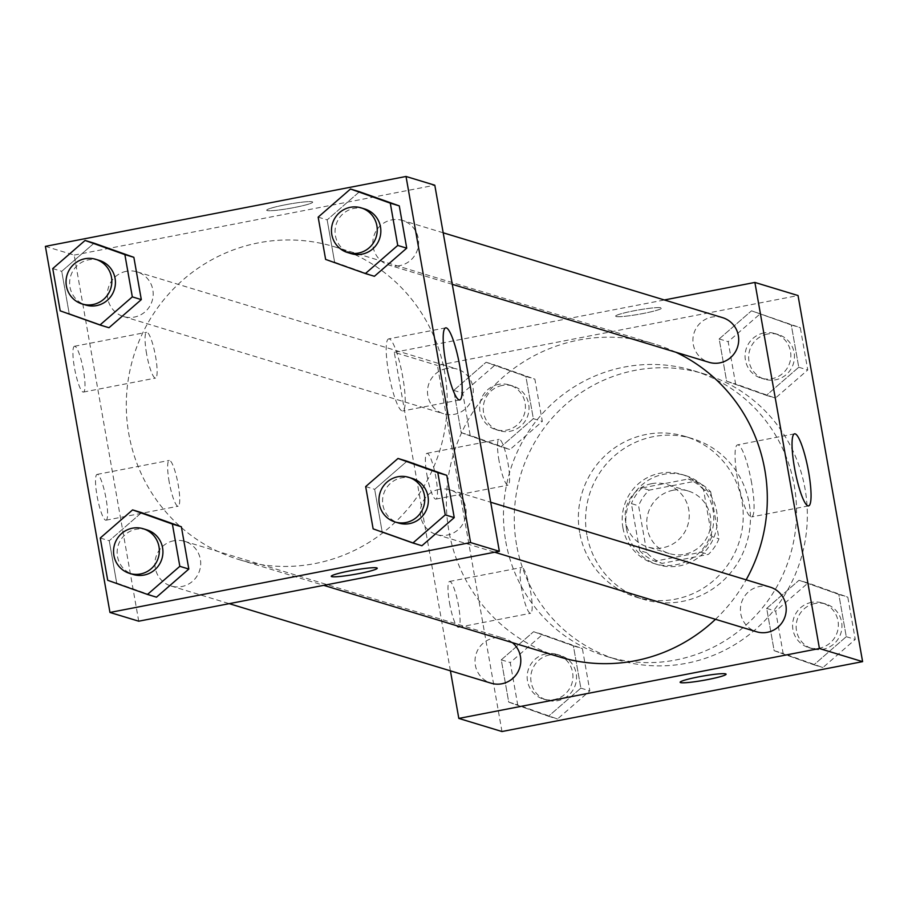 <?xml version="1.0" encoding="UTF-8"?>
<svg xmlns="http://www.w3.org/2000/svg" width="908" height="908" viewBox="0 0 908 908"><rect width="100%" height="100%" fill="white"/><g stroke="black" fill="none" stroke-linecap="round" stroke-linejoin="round"><path stroke-width="0.68" stroke-dasharray="4.54 3.41" d="M651.558 483.692A32.665 31.996 -73.1 0 0 625.215 514.087A32.665 31.996 -73.1 0 0 647.71 546.979A32.665 31.996 -73.1 0 0 687.821 525.017A32.665 31.996 -73.1 0 0 666.699 484.463A32.665 31.996 -73.1 0 0 651.558 483.692M673.134 490.241A32.665 31.996 -73.1 0 0 646.791 520.636A32.665 31.996 -73.1 0 0 669.287 553.539A32.665 31.996 -73.1 0 0 709.398 531.577A32.665 31.996 -73.1 0 0 688.275 491.024A32.665 31.996 -73.1 0 0 673.134 490.241M710.703 491.807L718.988 538.773A44.356 43.448 -73.1 0 1 708.365 554.402L662.114 563.369A44.356 43.448 -73.1 0 1 646.859 552.745L638.585 505.79A44.356 43.448 -73.1 0 1 649.197 490.15L695.46 481.183A44.356 43.448 -73.1 0 1 710.703 491.807L703.518 489.628L711.793 536.583L718.988 538.773M646.859 552.745L639.663 550.566L631.389 503.599L638.585 505.79M649.197 490.15L642.001 487.959L688.264 479.004L695.46 481.183M642.001 487.959A44.356 43.448 -73.1 0 0 631.389 503.599M639.663 550.566A44.356 43.448 -73.1 0 0 654.918 561.189L662.114 563.369M711.793 536.583A44.356 43.448 -73.1 0 1 701.18 552.223L654.918 561.189M703.518 489.628A44.356 43.448 -73.1 0 0 688.264 479.004M626.509 528.831A46.671 45.718 106.9 0 1 685.154 475.44A46.671 45.718 106.9 0 1 715.334 533.382A46.671 45.718 106.9 0 1 658.028 564.742A46.671 45.718 106.9 0 1 626.509 528.831M622.911 527.741A46.671 45.718 -73.1 0 0 654.43 563.652A46.671 45.718 -73.1 0 0 711.736 532.281A46.671 45.718 -73.1 0 0 681.556 474.351A46.671 45.718 -73.1 0 0 659.923 473.238A46.671 45.718 -73.1 0 0 622.911 527.741M701.18 552.223L708.365 554.402M586.852 534.721A84.001 82.287 106.9 0 1 692.407 438.621A84.001 82.287 106.9 0 1 746.728 542.916A84.001 82.287 106.9 0 1 643.579 599.382A84.001 82.287 106.9 0 1 586.852 534.721M579.656 532.542A84.001 82.287 106.9 0 1 685.211 436.442A84.001 82.287 106.9 0 1 739.532 540.725A84.001 82.287 106.9 0 1 636.383 597.192A84.001 82.287 106.9 0 1 579.656 532.542M516.55 544.766A149.343 146.279 106.9 0 1 704.199 373.926A149.343 146.279 106.9 0 1 800.765 559.328A149.343 146.279 106.9 0 1 617.395 659.707A149.343 146.279 106.9 0 1 516.55 544.766M505.756 541.497A149.343 146.279 -73.1 0 0 606.612 656.427A149.343 146.279 -73.1 0 0 789.983 556.048A149.343 146.279 -73.1 0 0 693.417 370.646A149.343 146.279 -73.1 0 0 624.193 367.093A149.343 146.279 -73.1 0 0 505.756 541.497M501.976 731.53L437.418 365.436L798.041 295.543M501 446.804L461.207 432.662L453.762 390.383L486.086 362.258L525.88 376.411L533.337 418.679L501 446.804L461.207 432.662L453.762 390.383L486.086 362.258L525.88 376.411L533.337 418.679L501 446.804L509.99 449.539L470.196 435.386L462.751 393.119L495.087 364.993L534.869 379.135L542.326 421.414L509.99 449.539M533.598 631.707L573.391 645.86L580.848 688.128L548.511 716.253L508.718 702.111L501.273 659.832L533.598 631.707L573.391 645.86L580.848 688.128L548.511 716.253L508.718 702.111L501.273 659.832L533.598 631.707L542.598 634.442L582.38 648.584L589.837 690.863L557.501 718.988L517.708 704.835L510.262 662.568L542.598 634.442M799.017 580.269L838.81 594.411L846.267 636.69L813.931 664.815L774.138 650.673L766.692 608.394L799.017 580.269L838.81 594.411L846.267 636.69L813.931 664.815L774.138 650.673L766.692 608.394L799.017 580.269L808.018 583.004L847.8 597.146L855.257 639.425L822.92 667.55L783.127 653.397L775.682 611.129L808.018 583.004M751.506 310.82L791.299 324.962L798.756 367.241L766.42 395.366L726.627 381.224L719.181 338.945L751.506 310.82L791.299 324.962L798.756 367.241L766.42 395.366L726.627 381.224L719.181 338.945L751.506 310.82L800.288 327.697L807.745 369.976L775.409 398.101L735.616 383.948L728.171 341.68L760.507 313.555M726.094 674.179L726.082 674.167A23.336 2.156 170 0 0 726.082 674.167A23.336 2.156 170 0 0 725.64 673.85A23.336 2.156 170 0 0 700.658 676.471A23.336 2.156 170 0 0 680.126 682.271A23.336 2.156 170 0 0 680.126 682.283L680.126 682.271M751.642 483.045A36.706 6.56 79 0 0 737.591 444.863A36.706 6.56 79 0 0 738.125 482.148A36.706 6.56 79 0 0 751.552 516.936A36.706 6.56 79 0 0 751.642 483.045M616.021 316.506A23.336 2.156 170 0 0 641.003 313.896A23.336 2.156 170 0 0 661.535 308.084A23.336 2.156 170 0 0 638.176 310.014A23.336 2.156 170 0 0 615.579 316.188A23.336 2.156 170 0 0 616.021 316.506A23.336 2.156 -10 0 1 615.579 316.2A23.336 2.156 -10 0 1 638.188 310.025A23.336 2.156 -10 0 1 661.535 308.096A23.336 2.156 -10 0 1 641.003 313.907A23.336 2.156 -10 0 1 616.021 316.517M450.425 670.842L394.265 352.327L437.418 365.436M394.265 352.327L664.372 299.969M449.528 602.991A23.336 4.177 79 0 0 458.461 627.269A23.336 4.177 79 0 0 458.12 603.559A23.336 4.177 79 0 0 449.585 581.449A23.336 4.177 79 0 0 449.528 602.991M426.93 474.861A23.336 4.177 79 0 0 435.863 499.128A23.336 4.177 79 0 0 435.522 475.429A23.336 4.177 79 0 0 426.987 453.319A23.336 4.177 79 0 0 426.93 474.861M521.646 589.008A23.336 4.177 -101 0 1 521.703 567.466A23.336 4.177 -101 0 1 530.238 589.587A23.336 4.177 -101 0 1 530.59 613.286A23.336 4.177 -101 0 1 521.646 589.008M499.06 460.878A23.336 4.177 -101 0 1 499.116 439.336A23.336 4.177 -101 0 1 507.651 461.446A23.336 4.177 -101 0 1 507.992 485.156A23.336 4.177 -101 0 1 499.06 460.878M722.586 317.652A23.336 22.859 -73.1 0 0 693.939 333.338A23.336 22.859 -73.1 0 0 709.023 362.315M512.339 642.626A23.336 22.859 -73.1 0 0 475.043 659.707A23.336 22.859 -73.1 0 0 491.114 683.202M446.35 368.546A23.336 22.859 -73.1 0 0 443.603 413.753A23.336 22.859 -73.1 0 0 472.262 398.067A23.336 22.859 -73.1 0 0 446.35 368.546M770.097 587.101A23.336 22.859 -73.1 0 0 740.463 608.258A23.336 22.859 -73.1 0 0 756.534 631.764M675.79 352.213A163.531 160.183 -73.1 0 0 654.384 343.962A163.531 160.183 -73.1 0 0 578.578 340.08A163.531 160.183 -73.1 0 0 446.691 492.227A163.531 160.183 -73.1 0 0 559.328 656.893M715.493 619.29A163.531 160.183 -73.1 0 0 746.149 579.826M258.485 242.856A163.531 160.183 -73.1 0 0 126.598 395.003A163.531 160.183 -73.1 0 0 239.235 559.668A163.531 160.183 -73.1 0 0 440.028 449.755A163.531 160.183 -73.1 0 0 334.292 246.738A163.531 160.183 -73.1 0 0 258.485 242.856M399.747 265.635A23.336 22.859 106.9 0 1 373.846 236.114A23.336 22.859 106.9 0 1 418.565 243.923A23.336 22.859 106.9 0 1 399.747 265.635M173.768 540.771A23.336 22.859 -73.1 0 0 171.022 585.978A23.336 22.859 -73.1 0 0 199.681 570.292A23.336 22.859 -73.1 0 0 173.768 540.771M126.257 271.322A23.336 22.859 -73.1 0 0 123.511 316.529A23.336 22.859 -73.1 0 0 152.169 300.843A23.336 22.859 -73.1 0 0 126.257 271.322M439.188 489.321A23.336 22.859 -73.1 0 0 436.442 534.528A23.336 22.859 -73.1 0 0 465.1 518.854A23.336 22.859 -73.1 0 0 439.188 489.321M45.4 246.363L74.172 255.103L138.731 621.197M74.172 255.103L434.796 185.209M105.6 520.182A23.336 4.177 79 0 0 105.998 520.205A23.336 4.177 79 0 0 105.657 496.506A23.336 4.177 79 0 0 97.122 474.396A23.336 4.177 79 0 0 97.065 495.938A23.336 4.177 79 0 0 105.6 520.182M74.933 346.289A23.336 4.177 79 0 0 74.524 346.254A23.336 4.177 79 0 0 74.467 367.797A23.336 4.177 79 0 0 83.411 392.074A23.336 4.177 79 0 0 83.264 369.454A23.336 4.177 79 0 0 74.933 346.289M334.609 262.14L374.391 276.293L334.609 262.14L327.152 219.872L334.609 262.14L325.62 259.416M359.489 191.747L327.152 219.872L359.489 191.747M421.914 545.742L382.12 531.589L374.664 489.321L407 461.196L374.664 489.321L382.12 531.589L421.902 545.742M116.701 583.038L156.494 597.18L116.701 583.038L109.244 540.759L116.701 583.038L107.712 580.303M141.58 512.634L109.244 540.759L141.58 512.634M94.069 243.185L61.733 271.31L69.19 313.589L108.983 327.731L69.19 313.589L61.733 271.31L94.069 243.185M169.194 481.955A23.336 4.177 -101 0 1 169.251 460.413A23.336 4.177 -101 0 1 177.786 482.523A23.336 4.177 -101 0 1 178.127 506.233A23.336 4.177 -101 0 1 169.194 481.955M146.597 353.825A23.336 4.177 -101 0 1 146.653 332.283A23.336 4.177 -101 0 1 155.189 354.392A23.336 4.177 -101 0 1 155.529 378.091A23.336 4.177 -101 0 1 146.597 353.825M285.191 204.811A23.336 2.156 170 0 0 266.714 210.225A23.336 2.156 170 0 0 290.072 208.295A23.336 2.156 170 0 0 312.67 202.121A23.336 2.156 170 0 0 285.191 204.811M389.362 338.934A36.706 6.56 79 0 0 388.726 338.888A36.706 6.56 79 0 0 389.26 376.173A36.706 6.56 79 0 0 402.698 410.972A36.706 6.56 79 0 0 402.471 375.379A36.706 6.56 79 0 0 389.362 338.934M285.203 204.822A23.336 2.156 -10 0 1 312.67 202.132A23.336 2.156 -10 0 1 290.072 208.318A23.336 2.156 -10 0 1 266.714 210.236A23.336 2.156 -10 0 1 285.203 204.822M377.217 568.204L377.229 568.215A23.336 2.156 170 0 0 377.217 568.204A23.336 2.156 170 0 0 353.87 570.133A23.336 2.156 170 0 0 331.261 576.308A23.336 2.156 170 0 0 331.261 576.319L331.261 576.308M364.732 208.965A23.336 22.859 -73.1 0 0 335.097 230.121A23.336 22.859 -73.1 0 0 351.169 253.616M318.163 217.137L327.152 219.872M412.243 478.414A23.336 22.859 -73.1 0 0 382.609 499.57A23.336 22.859 -73.1 0 0 398.68 523.065M373.131 528.865L382.12 531.589M365.674 486.586L374.664 489.321M99.312 260.403A23.336 22.859 -73.1 0 0 69.678 281.559A23.336 22.859 -73.1 0 0 85.749 305.054M60.2 310.854L69.19 313.589M52.743 268.575L61.733 271.31M146.824 529.852A23.336 22.859 -73.1 0 0 117.189 551.008A23.336 22.859 -73.1 0 0 133.26 574.503M100.255 538.024L109.244 540.759M763.923 332.941A23.336 22.859 -73.1 0 0 761.176 378.148A23.336 22.859 -73.1 0 0 789.824 362.462A23.336 22.859 -73.1 0 0 763.923 332.941M766.42 395.366L775.409 398.101M726.627 381.224L735.616 383.948M719.181 338.945L728.171 341.68M791.299 324.962L800.288 327.697M798.756 367.241L807.745 369.976M767.521 334.031A23.336 22.859 -73.1 0 0 764.774 379.249A23.336 22.859 -73.1 0 0 793.422 363.563A23.336 22.859 -73.1 0 0 767.521 334.031M811.434 602.39A23.336 22.859 -73.1 0 0 808.688 647.597A23.336 22.859 -73.1 0 0 837.335 631.911A23.336 22.859 -73.1 0 0 811.434 602.39M813.931 664.815L822.92 667.55M774.138 650.673L783.127 653.397M766.692 608.394L775.682 611.129M838.81 594.411L847.8 597.146M846.267 636.69L855.257 639.425M815.032 603.48A23.336 22.859 -73.1 0 0 812.285 648.698A23.336 22.859 -73.1 0 0 840.933 633.012A23.336 22.859 -73.1 0 0 815.032 603.48M498.503 384.379A23.336 22.859 -73.1 0 0 495.757 429.586A23.336 22.859 -73.1 0 0 524.404 413.912A23.336 22.859 -73.1 0 0 498.503 384.379M461.207 432.662L470.196 435.386M453.762 390.383L462.751 393.119M486.086 362.258L495.087 364.993M525.88 376.411L534.869 379.135M533.337 418.679L542.326 421.414M502.101 385.48A23.336 22.859 -73.1 0 0 499.355 430.687A23.336 22.859 -73.1 0 0 528.002 415.001A23.336 22.859 -73.1 0 0 502.101 385.48M546.014 653.828A23.336 22.859 -73.1 0 0 543.268 699.035A23.336 22.859 -73.1 0 0 571.915 683.361A23.336 22.859 -73.1 0 0 546.014 653.828M548.511 716.253L557.501 718.988M508.718 702.111L517.708 704.835M501.273 659.832L510.262 662.568M573.391 645.86L582.38 648.584M580.848 688.128L589.837 690.863M549.612 654.929A23.336 22.859 -73.1 0 0 546.866 700.136A23.336 22.859 -73.1 0 0 575.513 684.45A23.336 22.859 -73.1 0 0 549.612 654.929M688.275 491.024L666.699 484.463M669.287 553.539L647.71 546.979M654.43 563.652L658.028 564.742M681.556 474.351L685.154 475.44M636.383 597.192L643.579 599.382M685.211 436.442L692.407 438.621M606.612 656.427L617.395 659.707M693.417 370.646L704.199 373.926M794.568 433.82L737.591 444.863M808.54 505.892L751.552 516.936M458.461 627.269L530.59 613.286M449.585 581.449L521.703 567.466M435.863 499.128L507.992 485.156M426.987 453.319L499.116 439.336M239.235 559.668L323.747 585.342M334.292 246.738L654.384 343.962M443.183 232.788L402.494 220.428M452.275 284.329L388.93 265.079M171.022 585.978L229.236 603.661M184.585 541.316L504.678 638.551M123.511 316.529L443.603 413.753M137.074 271.867L457.167 369.102M436.442 534.528L494.656 552.212M450.005 489.877L490.695 502.238M105.998 520.205L178.127 506.233M97.122 474.396L169.251 460.413M83.411 392.074L155.529 378.091M74.524 346.254L146.653 332.283M445.703 327.845L388.726 338.888M459.675 399.929L402.698 410.972M761.176 378.148L764.774 379.249M774.74 333.497L778.338 334.587M808.688 647.597L812.285 648.698M822.251 602.946L825.849 604.036M495.757 429.586L499.355 430.687M509.32 384.935L512.918 386.025M543.268 699.035L546.866 700.136M556.831 654.384L560.429 655.474"/><path stroke-width="1.36" d="M664.372 299.969L754.889 282.433L798.041 295.543L862.6 661.637L501.976 731.53L458.812 718.421L450.425 670.842M725.651 673.872A23.336 2.156 -10 0 1 726.094 674.179A23.336 2.156 -10 0 1 703.484 680.364A23.336 2.156 -10 0 1 680.126 682.283A23.336 2.156 -10 0 1 700.658 676.483A23.336 2.156 -10 0 1 725.651 673.872M754.889 282.433L819.436 648.528L862.6 661.637M819.436 648.528L458.812 718.421M680.126 682.283A23.336 2.156 170 0 0 703.484 680.353A23.336 2.156 170 0 0 726.082 674.179M808.619 472.001A36.706 6.56 -101 0 1 808.54 505.892A36.706 6.56 -101 0 1 795.113 471.104A36.706 6.56 -101 0 1 794.568 433.82A36.706 6.56 -101 0 1 808.619 472.001M452.275 284.329L709.023 362.315A23.336 22.859 -73.1 0 0 738.658 341.158A23.336 22.859 -73.1 0 0 722.586 317.652L443.183 232.788M229.236 603.661L491.114 683.202A23.336 22.859 -73.1 0 0 512.339 642.626M494.656 552.212L756.534 631.764A23.336 22.859 -73.1 0 0 785.193 616.078A23.336 22.859 -73.1 0 0 770.097 587.101L490.695 502.238M323.747 585.342L559.328 656.893A163.531 160.183 -73.1 0 0 715.493 619.29M746.149 579.826A163.531 160.183 -73.1 0 0 675.79 352.213M406.024 176.47L434.796 185.209L499.355 551.304L138.731 621.197L109.959 612.457L45.4 246.363L406.024 176.47L470.582 542.564L109.959 612.457M374.402 276.293L406.727 248.168L399.282 205.889L359.489 191.747L399.282 205.889L406.727 248.168L374.402 276.293L365.402 273.558L325.62 259.416L318.163 217.137L350.499 189.012L390.292 203.165L397.738 245.432L365.402 273.558M412.913 543.007L373.131 528.865L365.674 486.586L398.01 458.461L437.804 472.614L445.249 514.881L412.913 543.007L421.914 545.742L454.238 517.617L446.793 475.338L407 461.196L446.793 475.338L454.238 517.617L421.902 545.742M156.494 597.18L188.819 569.055L181.373 526.776L141.58 512.634L181.373 526.776L188.819 569.055L156.494 597.18L147.493 594.445L107.712 580.303L100.255 538.024L132.591 509.899L172.384 524.052L179.829 566.32L147.493 594.445M133.862 257.327L94.069 243.185L133.862 257.327L141.308 299.606L133.862 257.327L124.873 254.603L132.318 296.871L99.982 324.996L60.2 310.854L52.743 268.575L85.08 240.45L124.873 254.603M108.983 327.731L141.308 299.606L108.983 327.731L99.982 324.996M446.339 327.89A36.706 6.56 -101 0 1 459.448 364.335A36.706 6.56 -101 0 1 459.675 399.929A36.706 6.56 -101 0 1 446.248 365.141A36.706 6.56 -101 0 1 445.703 327.845A36.706 6.56 -101 0 1 446.339 327.89M470.582 542.564L499.355 551.304M331.261 576.319A23.336 2.156 170 0 0 358.739 573.618A23.336 2.156 -10 0 1 331.261 576.319A23.336 2.156 -10 0 1 353.87 570.145A23.336 2.156 -10 0 1 377.229 568.215A23.336 2.156 -10 0 1 358.739 573.64A23.336 2.156 170 0 0 377.229 568.215M347.571 252.526L351.169 253.616A23.336 22.859 -73.1 0 0 379.816 237.93A23.336 22.859 -73.1 0 0 364.732 208.965L361.134 207.864A23.336 22.859 -73.1 0 0 331.499 229.02A23.336 22.859 -73.1 0 0 376.23 236.84A23.336 22.859 -73.1 0 0 361.134 207.864M350.499 189.012L359.489 191.747M390.292 203.165L399.282 205.889M397.738 245.432L406.727 248.168M395.082 521.975L398.68 523.065A23.336 22.859 -73.1 0 0 427.327 507.379A23.336 22.859 -73.1 0 0 412.243 478.414L408.645 477.313A23.336 22.859 -73.1 0 0 379.011 498.469A23.336 22.859 -73.1 0 0 423.741 506.289A23.336 22.859 -73.1 0 0 408.645 477.313M398.01 458.461L407 461.196M437.804 472.614L446.793 475.338M445.249 514.881L454.238 517.617M82.151 303.964L85.749 305.054A23.336 22.859 -73.1 0 0 114.397 289.368A23.336 22.859 -73.1 0 0 99.312 260.403L95.715 259.302A23.336 22.859 -73.1 0 0 66.08 280.459A23.336 22.859 -73.1 0 0 110.81 288.279A23.336 22.859 -73.1 0 0 95.715 259.302M85.08 240.45L94.069 243.185M132.318 296.871L141.308 299.606M129.662 573.413L133.26 574.503A23.336 22.859 -73.1 0 0 161.908 558.817A23.336 22.859 -73.1 0 0 146.824 529.852L143.226 528.751A23.336 22.859 -73.1 0 0 113.591 549.908A23.336 22.859 -73.1 0 0 158.321 557.728A23.336 22.859 -73.1 0 0 143.226 528.751M132.591 509.899L141.58 512.634M172.384 524.052L181.373 526.776M179.829 566.32L188.819 569.055"/></g></svg>
